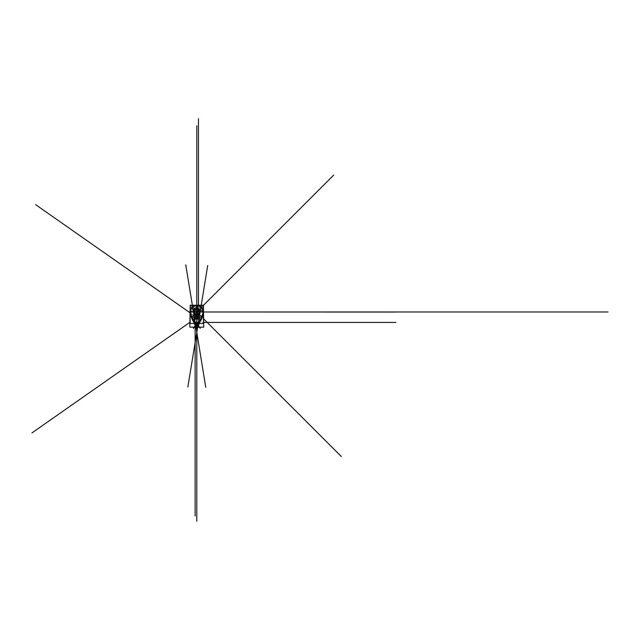 <?xml version="1.0" encoding="UTF-8"?>
<svg xmlns="http://www.w3.org/2000/svg" width="640" height="640" viewBox="0 0 640 640"><rect width="100%" height="100%" fill="white"/><g stroke="black" fill="none" stroke-linecap="round" stroke-linejoin="round"><path stroke-width="0.48" stroke-dasharray="3.2 2.4" d="M195.168 322.376L196.184 325.224M198.4 322.472L197.808 325.064L198.448 322.432L197.808 322.432L197.808 325.064L196.128 325.24L195.784 322.432L195.144 322.432L195.784 325.064L195.784 322.432L197.808 322.432L197.72 325.16L198.448 322.432L197.808 322.432L197.808 325.064L195.888 325.144L197.472 325.248L198.448 322.432L195.784 322.432L197.808 322.432L197.472 325.248L195.784 325.064L195.784 322.432L195.144 322.432L195.776 325.072M197.816 324.984L195.872 325.16L195.784 322.432L195.144 322.432L195.728 324.944L195.192 322.472M196.856 324.92A0.992 0.992 0 0 1 195.8 323.928A0.992 0.992 0 0 1 196.856 322.936M196.792 323.232L196.792 324.624L196.792 323.232L196.096 323.928L196.792 324.624A0.696 0.696 0 0 0 197.496 323.928A0.696 0.696 0 0 0 196.792 323.232L196.792 324.624L196.096 323.928L196.792 323.232A0.696 0.696 0 0 0 196.096 323.928A0.696 0.696 0 0 0 196.792 324.624A0.696 0.696 0 0 1 196.096 323.928A0.696 0.696 0 0 1 196.792 323.232A0.696 0.696 0 0 1 197.496 323.928A0.696 0.696 0 0 1 196.792 324.624L196.096 323.928L196.792 323.232L196.792 324.928A0.992 0.992 0 0 1 195.8 323.928A0.992 0.992 0 0 1 196.792 322.936L195.8 323.928L196.792 324.928A0.992 0.992 0 0 0 197.792 323.928A0.992 0.992 0 0 0 196.792 322.936A0.992 0.992 0 0 1 197.792 323.928A0.992 0.992 0 0 1 196.792 324.928A0.992 0.992 0 0 1 195.8 323.928A0.992 0.992 0 0 1 196.792 322.936L196.792 322.936A0.992 0.992 0 0 0 195.8 323.928A0.992 0.992 0 0 0 196.792 324.928A0.992 0.992 0 0 0 197.792 323.928A0.992 0.992 0 0 0 196.792 322.936L196.792 322.936A0.992 0.992 0 0 1 197.792 323.928A0.992 0.992 0 0 1 196.792 324.928L196.792 324.624A0.696 0.696 0 0 1 196.096 323.928A0.696 0.696 0 0 1 196.792 323.232A0.696 0.696 0 0 1 197.496 323.928A0.696 0.696 0 0 1 196.792 324.624L196.096 323.928L196.792 323.136L196.792 324.624A0.696 0.696 0 0 0 197.496 323.928A0.696 0.696 0 0 0 196.792 323.232L196.792 324.624A0.696 0.696 0 0 1 196.096 323.928A0.696 0.696 0 0 1 196.792 323.232A0.696 0.696 0 0 1 197.496 323.928A0.696 0.696 0 0 1 196.792 324.624L196.792 324.928A0.992 0.992 0 0 0 197.792 323.928A0.992 0.992 0 0 0 196.792 322.936L196.792 322.936A0.992 0.992 0 0 0 195.8 323.928A0.992 0.992 0 0 0 196.792 324.928L196.792 322.376M196.728 322.904A1.032 1.032 0 0 1 197.824 323.928A1.032 1.032 0 0 1 196.728 324.96L196.752 324.592A0.664 0.664 0 0 0 197.456 323.928A0.664 0.664 0 0 0 196.752 323.264L196.728 322.904A0.992 0.992 0 0 1 197.792 323.928A0.992 0.992 0 0 1 196.736 324.92M196.84 324.592L196.864 324.96A1.032 1.032 0 0 1 195.768 323.928A1.032 1.032 0 0 1 196.864 322.904L196.84 323.264A0.664 0.664 0 0 0 196.136 323.928A0.664 0.664 0 0 0 196.84 324.592M196.848 324.624A0.696 0.696 0 0 1 196.096 323.928A0.696 0.696 0 0 1 196.848 323.232A0.696 0.696 0 0 0 196.096 323.928A0.696 0.696 0 0 0 196.848 324.624M196.744 323.232A0.696 0.696 0 0 1 197.496 323.928A0.696 0.696 0 0 1 196.744 324.624A0.696 0.696 0 0 0 197.496 323.928A0.696 0.696 0 0 0 196.744 323.232M195.784 325.296L195.784 322.376L195.784 325.296L197.808 325.296L197.808 322.376L197.808 325.296L197.808 322.408L195.784 322.56L195.792 325.056L197.808 325.056L197.8 322.408L197.808 325.296M196.096 322.488L196.792 322.536L196.096 322.488M195.096 322.384L195.832 322.384L195.832 325.12L195.096 325.12L195.096 322.384L195.832 322.384M198.512 322.432L195.08 322.432M197.76 322.384L198.496 322.384L198.496 325.12L197.76 325.12L197.76 322.384M197.848 324.992L198.424 322.376M196.08 325.24L197.512 325.232M203.16 313.096L203.408 313.136A6.688 6.688 0 0 0 203.448 312.704L199.144 323.48A21.448 21.448 0 0 0 203.448 312.936M203.448 311.256A6.688 6.688 0 0 0 190.144 311.256A6.688 6.688 0 0 1 203.448 311.256A6.688 6.688 0 0 0 190.144 311.256A6.688 6.688 0 0 1 203.448 311.256A6.688 6.688 0 0 0 190.144 311.256A6.688 6.688 0 0 1 203.448 311.256M194.448 323.48A21.424 21.424 0 0 1 190.144 312.704A21.424 21.424 0 0 0 194.448 323.48A21.424 21.424 0 0 1 190.144 312.704A21.424 21.424 0 0 0 194.448 323.48L190.144 312.704A6.688 6.688 0 0 0 190.208 313.128A6.688 6.688 0 0 1 196.792 305.288A6.688 6.688 0 0 1 203.392 313.12A6.712 6.712 0 0 0 203.472 312.696M190.424 312.424L190.32 312.432A21.216 21.216 0 0 0 194.768 323.56L194.848 323.496A21.12 21.12 0 0 1 194.56 323.12L194.704 323.808A21.424 21.424 0 0 1 190.144 312.688L190.144 312.688A6.688 6.688 0 0 1 202.016 307.8A6.688 6.688 0 0 1 203.448 312.672L203.248 312.664A6.488 6.488 0 0 0 196.792 305.496A6.488 6.488 0 0 0 190.344 312.664L190.144 312.688A6.688 6.688 0 0 1 190.104 311.984A6.688 6.688 0 0 0 190.144 312.688A21.424 21.424 0 0 0 194.704 323.808L195.72 326.68A5.384 5.384 0 0 0 197.864 326.68L199.032 323.128A21.12 21.12 0 0 1 198.744 323.496L198.816 323.56A21.216 21.216 0 0 0 203.272 312.432L203.168 312.424M190.432 313.096L190.184 313.136A6.712 6.712 0 0 1 190.12 312.696M203.448 311.048A6.712 6.712 0 0 0 190.144 311.048M194.28 322.296L194.704 323.808A21.424 21.424 0 0 1 190.144 312.688A6.688 6.688 0 0 1 190.104 311.984A6.688 6.688 0 0 0 190.144 312.688L190.344 312.664A21.216 21.216 0 0 0 194.632 323.376L194.632 323.376A21.216 21.216 0 0 1 190.344 312.664L190.368 312.664A21.216 21.216 0 0 0 194.632 323.376L190.144 312.688A6.688 6.688 0 0 1 196.2 305.32L196.2 310.176L192.712 306.688A6.688 6.688 0 0 1 202.016 307.8L197.888 311.928A1.096 1.096 -90 0 1 197.392 312.896L197.392 315.96A0.6 0.6 0 0 1 196.376 316.384A0.6 0.6 0 0 0 197.392 315.96L197.392 312.896A1.096 1.096 -90 0 1 196.792 313.072L196.792 313.072A1.096 1.096 -90 0 1 196.2 312.896L196.2 315.96L196.2 312.896A1.096 1.096 -90 0 1 196.792 310.888L196.792 310.888A1.096 1.096 -90 0 1 197.888 311.984A1.096 1.096 -90 0 1 196.2 312.896L196.2 315.96A0.6 0.6 0 0 0 197.024 316.512A0.6 0.6 0 0 0 197.392 315.96L197.392 312.896A1.096 1.096 -90 0 1 195.704 311.984A1.096 1.096 -90 0 1 196.792 310.888A1.096 1.096 -90 0 1 197.888 311.928L202.016 307.8A6.688 6.688 0 0 1 203.448 312.672A6.688 6.688 0 0 0 202.016 307.8L197.888 311.928A1.096 1.096 -90 0 1 197.392 312.896L197.392 315.96A0.6 0.6 0 0 1 196.376 316.384A0.6 0.6 0 0 1 196.2 315.96L196.2 312.896A1.096 1.096 -90 0 1 195.704 311.928L191.568 307.8A6.688 6.688 0 0 0 190.104 311.984A6.688 6.688 0 0 1 191.568 307.8L195.704 311.928A1.096 1.096 -90 0 1 196.792 310.888A1.096 1.096 -90 0 1 197.888 311.984A1.096 1.096 -90 0 1 196.792 313.072A1.096 1.096 -90 0 1 195.704 311.984A1.096 1.096 -90 0 1 196.792 310.888L196.792 310.888A1.096 1.096 90 0 0 195.704 311.984A1.096 1.096 90 0 0 196.792 313.072A1.096 1.096 -90 0 1 195.704 311.928A1.096 1.096 -90 0 1 196.792 310.888A1.096 1.096 -90 0 1 197.888 311.928L202.016 307.8A6.688 6.688 0 0 0 200.88 306.688L197.392 310.176L197.392 305.32A6.688 6.688 0 0 0 196.2 305.32L196.2 310.176L192.712 306.688A6.688 6.688 0 0 0 191.568 307.8L195.704 311.928L191.568 307.8A6.688 6.688 0 0 1 192.712 306.688L196.2 310.176L196.2 305.32A6.688 6.688 0 0 0 192.712 306.688L196.2 310.176L192.712 306.688L196.2 310.176L196.2 305.32A6.688 6.688 0 0 1 197.392 305.32L197.392 310.176L200.88 306.688A6.688 6.688 0 0 0 197.392 305.32L197.392 310.176L197.392 305.32L197.392 310.176L200.88 306.688A6.688 6.688 0 0 1 202.016 307.8L197.888 311.928A1.096 1.096 -90 0 1 197.392 312.896L196.792 313.072L197.888 311.984L196.792 310.888L197.888 311.928L202.016 307.8A6.688 6.688 0 0 1 203.448 312.672L203.448 312.672A21.424 21.424 0 0 1 198.888 323.808A21.424 21.424 0 0 0 203.448 312.672L203.248 312.664A21.216 21.216 0 0 1 198.96 323.376L198.96 323.376A21.216 21.216 0 0 0 203.248 312.664L198.944 323.36A21.216 21.216 0 0 0 203.248 312.664L203.448 312.672A21.424 21.424 0 0 1 198.888 323.808L199.312 322.296M203.088 313.08L203.184 313.096A6.488 6.488 0 0 0 196.792 305.496A6.488 6.488 0 0 0 190.408 313.096L190.504 313.08M190.144 312.688L190.344 312.664A21.216 21.216 0 0 0 194.632 323.376L194.704 323.808A21.424 21.424 0 0 1 194.624 323.704A21.424 21.424 0 0 0 194.704 323.808L194.624 323.704A21.424 21.424 0 0 0 194.704 323.808L194.704 323.808A21.424 21.424 0 0 1 190.144 312.688A6.688 6.688 0 0 1 190.104 311.984A6.688 6.688 0 0 0 190.144 312.688A21.424 21.424 0 0 0 194.704 323.808A21.424 21.424 0 0 1 190.144 312.688L190.344 312.664A6.488 6.488 0 0 1 196.792 305.496A6.488 6.488 0 0 1 203.248 312.664A6.488 6.488 0 0 0 196.792 305.496A6.488 6.488 0 0 0 190.344 312.664L190.344 312.664A6.488 6.488 0 0 1 196.792 305.496A6.488 6.488 0 0 1 203.248 312.664A6.488 6.488 0 0 0 196.792 305.496A6.488 6.488 0 0 0 190.344 312.664A21.216 21.216 0 0 0 194.632 323.376L195.72 326.68L197.928 326.664L198.888 323.808A21.424 21.424 0 0 0 203.448 312.672A6.688 6.688 0 0 0 203.488 311.984A6.688 6.688 0 0 1 203.448 312.672L203.448 312.672A21.424 21.424 0 0 1 198.888 323.808L198.96 323.376A21.216 21.216 0 0 0 203.248 312.664L203.248 312.664A21.216 21.216 0 0 1 198.96 323.376L198.888 323.808A21.424 21.424 0 0 0 198.968 323.704L198.888 323.808A21.424 21.424 0 0 0 198.968 323.704A21.424 21.424 0 0 1 198.888 323.808L198.672 324.584L198.888 323.808A21.424 21.424 0 0 0 203.448 312.672A6.688 6.688 0 0 0 202.016 307.8L197.888 311.928A1.096 1.096 -90 0 1 197.392 312.896L197.392 315.96L197.392 312.896A1.096 1.096 -90 0 1 195.704 311.984A1.096 1.096 -90 0 1 196.792 310.888A1.096 1.096 -90 0 1 197.888 311.984A1.096 1.096 -90 0 1 196.792 313.072L196.792 313.072A1.096 1.096 -90 0 1 196.2 312.896L196.2 315.96A0.6 0.6 0 0 0 196.376 316.384A0.6 0.6 0 0 1 196.2 315.96L196.2 312.896A1.096 1.096 -90 0 1 195.704 311.928L191.568 307.8A6.688 6.688 0 0 0 190.104 311.984L192.224 311.984L190.104 311.984A6.688 6.688 0 0 1 191.568 307.8L195.704 311.928A1.096 1.096 -90 0 1 196.792 310.888L196.792 310.888A1.096 1.096 90 0 0 195.704 311.984A1.096 1.096 90 0 0 196.792 313.072L196.792 313.072A1.096 1.096 90 0 0 197.888 311.984A1.096 1.096 90 0 0 196.792 310.888A1.096 1.096 -90 0 1 197.888 311.928L202.016 307.8A6.688 6.688 0 0 0 200.88 306.688L197.392 310.176L197.392 305.32L197.392 310.176L200.88 306.688L197.392 310.176L200.88 306.688L197.392 310.176L197.392 305.32A6.688 6.688 0 0 1 200.88 306.688A6.688 6.688 0 0 0 196.2 305.32L196.2 310.176L192.712 306.688A6.688 6.688 0 0 0 191.568 307.8L195.704 311.928A1.096 1.096 -90 0 1 196.792 310.888A1.096 1.096 -90 0 1 197.888 311.928L197.888 311.928A1.096 1.096 -90 0 1 196.2 312.896L196.2 312.896A1.096 1.096 -90 0 1 195.704 311.928L191.568 307.8A6.688 6.688 0 0 1 192.712 306.688L196.2 310.176L196.2 305.32A6.688 6.688 0 0 0 192.712 306.688L196.2 310.176L192.712 306.688A6.688 6.688 0 0 1 197.392 305.32L197.392 310.176L197.392 305.32A6.688 6.688 0 0 1 202.016 307.8L197.888 311.928L202.016 307.8A6.688 6.688 0 0 1 203.488 311.984A6.688 6.688 0 0 0 196.792 305.288A6.688 6.688 0 0 0 190.104 311.984L192.224 311.984M198.144 326.52L198.928 323.664L197.928 326.664L195.664 326.664L195.272 325.512M198.432 325.448L198.632 324.744M199.264 322.432L198.64 322.432L199.328 322.432L202.984 312.64L199.328 322.432A20.952 20.952 0 0 1 199.224 322.576L198.64 322.432L198.64 320.032L197.792 319.208L198.448 319.664A0.448 0.448 0 0 1 198.64 320.032L198.64 322.432L199.328 322.432L202.984 312.64A6.224 6.224 0 0 0 203.016 311.984L199.328 322.432A20.952 20.952 0 0 1 199.224 322.576L199.152 322.68A20.952 20.952 0 0 0 202.984 312.64A20.952 20.952 0 0 1 199.152 322.68L199.328 322.432A20.952 20.952 0 0 1 199.224 322.576L194.952 322.432L194.952 320.032A0.448 0.448 0 0 1 195.144 319.672L195.952 318.92L195.696 315.744A3.92 3.92 0 0 1 194.44 315.112L195.696 315.744A3.92 3.92 0 0 1 194.44 315.112L195.896 315.904L195.8 319.208L195.896 315.904L192.904 311.984L195.696 315.744A3.92 3.92 0 0 1 194.44 315.112L195.696 315.744A3.92 3.92 0 0 1 194.44 315.112L195.952 316.08L195.8 319.208L195.952 316.08L192.904 311.984L193.56 311.984A3.232 3.232 0 0 1 196.792 308.744A3.232 3.232 0 0 1 200.032 311.984L198.928 314.568L197.88 314.08A3.832 3.832 0 0 1 199.16 314.736L200.032 311.984L200.688 311.984A3.896 3.896 0 0 0 197.28 308.12A3.896 3.896 0 0 1 200.688 311.984L203.016 311.984L202.984 312.64A20.952 20.952 0 0 1 199.152 322.68L194.368 322.576A20.952 20.952 0 0 1 194.264 322.432L194.44 322.68A20.952 20.952 0 0 1 190.608 312.64L190.576 311.984A6.224 6.224 0 0 1 196.792 305.76A6.224 6.224 0 0 1 203.016 311.984L199.328 322.432L198.64 322.432L199.328 322.432L198.64 322.432L198.64 320.032L197.64 318.92L197.696 315.904L200.688 311.984L203.016 311.984L196.792 305.76L190.576 311.984L192.904 311.984L195.696 315.744A3.92 3.92 0 0 1 194.44 315.112L194.432 314.736A3.832 3.832 0 0 1 195.712 314.08L195.928 313.888A0.944 0.944 0 0 1 197.656 313.888L197.88 314.08A3.832 3.832 0 0 1 199.16 314.736L199.152 315.112A3.92 3.92 0 0 1 197.896 315.744L197.64 318.92L198.448 319.672A0.448 0.448 0 0 1 198.64 320.032L198.64 322.432L198.64 320.032L198.64 322.432L194.952 322.432L194.952 320.032A0.448 0.448 0 0 1 195.144 319.672L195.952 318.92L195.952 316.08L195.952 318.92L194.952 320.032L194.952 322.432L194.264 322.432L190.608 312.64A20.952 20.952 0 0 0 194.44 322.68L194.368 322.576A20.952 20.952 0 0 1 194.264 322.432L194.952 322.432L194.952 320.032L194.952 322.432L194.264 322.432L190.576 311.984L193.56 311.984L194.44 315.112L195.952 316.08L195.952 318.92L194.952 320.032A0.448 0.448 0 0 1 195.144 319.672L194.952 320.032A0.448 0.448 0 0 1 195.144 319.672L195.8 319.208L194.952 320.032L194.952 322.432L194.952 320.032A0.448 0.448 0 0 1 195.144 319.672L194.952 322.432L194.264 322.432L190.608 312.64L190.576 311.984L193.56 311.984A3.232 3.232 0 0 1 196.792 308.744A3.232 3.232 0 0 1 200.032 311.984L200.688 311.984A3.896 3.896 0 0 0 197.28 308.12L196.312 308.12A3.896 3.896 0 0 0 192.904 311.984A3.896 3.896 0 0 1 196.312 308.12L196.296 308A0.496 0.496 0 0 1 196.792 307.504A0.496 0.496 0 0 1 197.296 308A0.496 0.496 0 0 1 196.792 308.496A0.496 0.496 0 0 1 196.296 308A0.496 0.496 0 0 1 196.792 307.504A0.496 0.496 0 0 1 197.296 308L196.296 308L197.28 308.12A3.896 3.896 0 0 1 200.688 311.984L197.696 315.904L199.152 315.112L200.032 311.984L203.016 311.984L202.984 312.64A20.952 20.952 0 0 1 199.152 322.68L202.984 312.64L199.328 322.432A20.952 20.952 0 0 1 199.224 322.576L194.44 322.68A20.952 20.952 0 0 1 190.608 312.64L190.576 311.984A6.224 6.224 0 0 1 196.792 305.76A6.224 6.224 0 0 1 203.016 311.984A6.224 6.224 0 0 0 196.792 305.76A6.224 6.224 0 0 0 190.576 311.984L193.56 311.984A3.232 3.232 0 0 1 196.792 308.744A3.232 3.232 0 0 1 200.032 311.984L200.688 311.984L197.64 316.08L199.152 315.112A3.92 3.92 0 0 1 197.896 315.744L199.144 315.12A3.92 3.92 0 0 1 197.896 315.744L197.792 319.208L197.696 315.904L200.688 311.984L203.016 311.984L202.984 312.64L203.016 311.984A6.224 6.224 0 0 0 196.792 305.76A6.224 6.224 0 0 0 190.576 311.984L192.904 311.984A3.896 3.896 0 0 1 196.312 308.12L196.792 308.496L197.296 308A0.496 0.496 0 0 1 196.792 308.496A0.496 0.496 0 0 1 196.296 308L196.312 308.12A3.896 3.896 0 0 0 192.904 311.984L193.56 311.984L194.432 314.736A3.832 3.832 0 0 1 195.712 314.08L194.896 314.424A3.096 3.096 0 0 1 196.792 308.888A3.096 3.096 0 0 0 194.896 314.424L194.44 314.728A3.832 3.832 0 0 1 195.712 314.08L194.432 314.736A3.832 3.832 0 0 1 195.712 314.08L195.928 313.888A0.944 0.944 0 0 1 197.656 313.888L197.88 314.08A3.832 3.832 0 0 1 199.16 314.736L199.152 315.112A3.92 3.92 0 0 1 197.896 315.744L199.152 315.112L198.696 314.424A3.096 3.096 0 0 0 196.792 308.888A3.096 3.096 0 0 1 198.696 314.424L197.76 314.016A2.248 2.248 0 0 0 198.976 312.52L199.632 311.984A0.544 0.544 0 0 1 199.088 312.528A0.544 0.544 0 0 1 198.536 311.984A0.544 0.544 0 0 1 199.088 311.432A0.544 0.544 0 0 1 199.632 311.984L198.976 311.44A2.248 2.248 0 0 0 198.68 310.752L198.968 310.4A2.688 2.688 0 0 0 198.28 309.744L197.936 310.04A2.248 2.248 0 0 0 197.48 309.84L196.792 309.008L196.112 309.84A2.248 2.248 0 0 0 195.656 310.04L195.312 309.744A2.688 2.688 0 0 0 194.624 310.4L194.912 310.752A2.248 2.248 0 0 0 194.616 311.44L193.96 311.984A0.544 0.544 0 0 1 194.504 311.432A0.544 0.544 0 0 1 195.056 311.984A0.544 0.544 0 0 1 194.504 312.528A0.544 0.544 0 0 1 193.96 311.984L194.616 312.52A2.248 2.248 0 0 0 195.832 314.016L195.928 313.888A0.944 0.944 0 0 1 197.656 313.888A0.944 0.944 0 0 0 195.928 313.888L194.664 314.568L193.56 311.984L203.752 311.984L196.728 311.984M195.432 325.872L195.008 324.408L195.56 324.552L195.584 325.864L194.496 322.504L198.488 322.48L197.808 322.48L197.512 325.2L195.784 324.904L197.808 324.904L195.784 324.904L195.784 322.48L195.784 324.904L197.808 324.904L197.808 322.48L197.128 322.464L195.104 322.48L195.688 324.992L197.76 325.216L198.488 322.48L199.096 322.504L198.16 325.872M198.968 323.328A21.192 21.192 0 0 1 198.552 323.848L198.752 324.008A21.448 21.448 0 0 0 198.968 323.744M203.472 312.432A21.424 21.424 0 0 1 198.736 323.992A21.424 21.424 0 0 0 198.968 323.704M199.144 323.48A21.424 21.424 0 0 0 203.448 312.704A21.424 21.424 0 0 1 199.144 323.48A21.424 21.424 0 0 0 203.448 312.704A21.424 21.424 0 0 1 199.144 323.48M197.872 326.648L195.664 326.664L194.664 323.664L195.456 326.536M189.84 307.424L203.752 307.424M196.248 323.928A0.544 0.544 0 0 1 196.792 323.384A0.544 0.544 0 0 1 197.344 323.928A0.544 0.544 0 0 1 196.792 324.48A0.544 0.544 0 0 1 196.248 323.928L196.792 323.384L197.344 323.928L196.248 323.928L197.344 323.928L196.792 324.48L196.248 323.928A0.544 0.544 0 0 1 196.792 323.384A0.544 0.544 0 0 1 197.344 323.928A0.544 0.544 0 0 1 196.792 324.48A0.544 0.544 0 0 1 196.248 323.928L197.344 323.928L196.248 323.928A0.544 0.544 0 0 1 196.792 323.384A0.544 0.544 0 0 1 197.344 323.928L197.344 323.928A0.544 0.544 0 0 1 196.792 324.48A0.544 0.544 0 0 1 196.248 323.928A0.544 0.544 0 0 1 196.792 323.384A0.544 0.544 0 0 1 197.344 323.928L196.248 323.928L197.344 323.928A0.544 0.544 0 0 1 196.792 324.48A0.544 0.544 0 0 1 196.248 323.928L197.344 323.928L196.248 323.928A0.544 0.544 0 0 1 196.792 323.384A0.544 0.544 0 0 1 197.344 323.928A0.544 0.544 0 0 1 196.792 324.48A0.544 0.544 0 0 1 196.248 323.928L197.344 323.928L196.248 323.928M197.32 324.072A0.544 0.544 0 0 0 196.792 323.384A0.544 0.544 0 0 0 196.264 324.072A0.544 0.544 0 0 1 196.792 323.384A0.544 0.544 0 0 1 197.32 324.072M196.264 323.784A0.544 0.544 0 0 0 196.792 324.48A0.544 0.544 0 0 0 197.32 323.784A0.544 0.544 0 0 1 196.792 324.48A0.544 0.544 0 0 1 196.264 323.784M197.776 324.76L197.512 325.2L195.784 324.904L197.808 324.904L197.808 322.48L195.784 322.48L196.08 325.2L197.808 324.904L195.784 324.904L195.784 322.48L195.784 324.904L197.808 324.904L196.08 325.2L197.512 325.2L195.784 324.904L195.784 322.48L195.104 322.48L195.816 325.232L197.776 325.232L198.312 324.496L198.264 325.848L198.376 324.344M194.96 322.368L194.96 324.592M194.96 325.448L198.632 325.448M198.632 322.368L198.632 324.592M195.664 324.872L196.2 325.296M195.216 324.344L195.304 325.848L194.496 322.504L195.104 322.48L196.064 325.32L197.776 325.232L198.488 322.48L199.096 322.504L198.008 325.864L198.488 322.48L199.096 322.504L198.008 325.864L198.584 324.408L197.512 325.304L198.488 322.48L197.808 322.48L199.096 322.504L198.528 324.608M195.072 322.336L195.728 325.152M195.368 324.56L194.776 322.296L195.024 324.44M194.776 322.296L195.024 324.464M195.28 324.496L194.496 322.504L195.104 322.48L196.08 325.304L195.008 324.408L195.56 324.552L195.584 325.864L194.496 322.504L197.808 322.48L195.104 322.48L196.064 325.32L197.776 325.232L198.512 322.52M199.408 322.432L194.184 322.432M199.472 322.432L198.488 322.432L199.472 322.432M197.56 311.872L197.144 322.52L199.592 322.536L203.168 311.872L197.56 311.872M198.608 316.384L198.472 318.56L199.352 319A13.912 13.912 0 0 0 200.656 316.008L200.008 315.496A4.76 4.76 0 0 1 198.608 316.384L198.4 318.56L199.352 319A13.912 13.912 0 0 0 200.656 316.008L200.008 315.496A4.76 4.76 0 0 1 198.608 316.384L198.568 316.296A4.664 4.664 0 0 0 199.944 315.424L200.008 315.496A4.76 4.76 0 0 1 198.608 316.384L198.568 316.296A4.664 4.664 0 0 0 199.944 315.424L200.008 315.496A4.76 4.76 0 0 1 198.608 316.384L198.368 318.56L199.456 319.064L200.688 315.712L199.92 315.4L198.344 316.584L198.344 318.56L199.352 319A13.912 13.912 0 0 0 200.656 316.008L200.008 315.496A4.76 4.76 0 0 1 198.608 316.384L198.552 316.264A4.664 4.664 0 0 0 199.944 315.424L198.344 316.584L198.344 318.56L199.44 319.048L198.368 318.56L198.368 316.584L198.344 318.56L199.44 319.056A14.008 14.008 0 0 0 200.744 316.04L200.744 316.04A14.008 14.008 0 0 1 199.44 319.056A14.008 14.008 0 0 0 200.744 316.04L199.456 319.064L200.68 315.704L199.92 315.4L198.552 316.264L198.488 318.84L198.368 316.584L198.472 318.56L199.456 319.064L200.768 316.048L200.304 315.496M198.368 318.76L199.112 319.232L198.368 318.76M198.472 318.6L198.472 316.544L198.368 318.6M200.032 315.472L199.968 315.4A4.664 4.664 0 0 1 198.536 316.304L198.576 316.4A4.768 4.768 0 0 0 200.032 315.472M200.024 315.296L200.056 315.328A4.664 4.664 0 0 1 198.432 316.352L198.416 316.312A4.624 4.624 0 0 0 200.024 315.296M198.712 316.272L198.376 316.744L198.712 316.272M198.336 316.44L198.376 318.712L198.336 316.44M200.792 315.808L200.264 315.328L200.792 315.808M199.312 319.056L199.408 319.112A14.008 14.008 0 0 0 200.768 315.976L200.672 315.944A13.904 13.904 0 0 1 199.312 319.056M199.04 319.072L199.352 319A13.912 13.912 0 0 0 200.656 316.008L200.392 315.416L200.744 316.04A14.008 14.008 0 0 1 199.44 319.056L198.368 318.56L198.552 316.264L198.344 318.56L198.568 316.296A4.664 4.664 0 0 0 199.944 315.424L200.672 315.728M198.32 315.296L200.808 315.296L200.808 319.256L198.32 319.256L198.32 315.296M199.36 319.176L199.392 319.2A14.04 14.04 0 0 0 200.816 315.904L200.784 315.896A14.008 14.008 0 0 1 199.36 319.176M198.64 322.584L198.64 319.888L198.64 322.584M199.472 313.136L194.12 313.136L194.12 322.768L199.472 322.768L194.12 322.768L194.12 313.136L194.12 322.768L199.472 322.768L199.472 313.136L194.12 313.136L199.472 313.136L199.472 322.768L199.472 313.136M197.296 315.96A0.496 0.496 0 0 0 196.792 315.464A0.496 0.496 0 0 0 196.296 315.96A0.496 0.496 0 0 0 196.792 316.464A0.496 0.496 0 0 0 197.296 315.96A0.496 0.496 0 0 1 196.792 316.464A0.496 0.496 0 0 1 196.296 315.96A0.496 0.496 0 0 1 196.792 315.464A0.496 0.496 0 0 1 197.296 315.96A0.496 0.496 0 0 1 196.792 316.464L197.296 315.96A0.496 0.496 0 0 0 196.792 315.464A0.496 0.496 0 0 0 196.296 315.96L196.792 316.464A0.496 0.496 0 0 1 196.296 315.96A0.496 0.496 0 0 1 196.792 315.464A0.496 0.496 0 0 1 197.296 315.96A0.496 0.496 0 0 0 196.792 315.464A0.496 0.496 0 0 0 196.296 315.96A0.496 0.496 0 0 0 196.792 316.464A0.496 0.496 0 0 0 197.296 315.96A0.496 0.496 0 0 1 196.792 316.464A0.496 0.496 0 0 1 196.296 315.96A0.496 0.496 0 0 1 196.792 315.464A0.496 0.496 0 0 1 197.296 315.96A0.496 0.496 0 0 0 196.792 315.464A0.496 0.496 0 0 0 196.296 315.96A0.496 0.496 0 0 0 196.792 316.464A0.496 0.496 0 0 0 197.296 315.96A0.496 0.496 0 0 1 196.792 316.464A0.496 0.496 0 0 1 196.296 315.96A0.496 0.496 0 0 1 196.792 315.464A0.496 0.496 0 0 1 197.296 315.96A0.496 0.496 0 0 1 196.792 316.464A0.496 0.496 0 0 0 197.296 315.96A0.496 0.496 0 0 0 196.792 315.464A0.496 0.496 0 0 0 196.296 315.96A0.496 0.496 0 0 0 196.792 316.464A0.496 0.496 0 0 1 196.296 315.96A0.496 0.496 0 0 1 196.792 315.464A0.496 0.496 0 0 1 197.296 315.96A0.496 0.496 0 0 0 196.792 315.464A0.496 0.496 0 0 0 196.296 315.96A0.496 0.496 0 0 0 196.792 316.464A0.496 0.496 0 0 0 197.296 315.96A0.496 0.496 0 0 0 196.792 315.464A0.496 0.496 0 0 0 196.296 315.96M194.96 324.744L195.16 325.448M195.664 325.896L195.336 324.408M198.152 326.656L198.152 325.912M195.44 326.656L195.44 325.912M198.184 326.368L198.32 325.416L197.72 326.68M195.576 326.648A5.384 5.384 0 0 0 198.016 326.648L195.592 326.648L198 326.648M194.624 323.704A21.424 21.424 0 0 0 194.856 323.992A21.424 21.424 0 0 1 190.12 312.44M194.624 323.328A21.192 21.192 0 0 0 195.04 323.848L194.84 324.008A21.448 21.448 0 0 1 194.624 323.744M190.144 312.936A21.448 21.448 0 0 0 194.416 323.48M194.624 323.48L198.968 323.48M203.008 312.424A20.952 20.952 0 0 1 199.024 322.856M190.664 313.056A6.224 6.224 0 0 1 196.792 305.76A6.224 6.224 0 0 1 202.928 313.056M190.416 311.872L194 322.536L196.448 322.52L196.032 311.872L190.416 311.872M192.992 315.792L194.136 319.064L195.104 318.84L195.032 316.264L193.672 315.4L192.824 316.048A14.008 14.008 0 0 0 194.152 319.056L192.936 316.008A13.912 13.912 0 0 0 194.24 319L194.152 319.056A14.008 14.008 0 0 1 192.84 316.04L193.656 315.416L192.848 316.048L194.624 319.176L195.248 318.552L195.056 316.304A4.664 4.664 0 0 1 193.624 315.4L193.56 315.472A4.768 4.768 0 0 0 195.016 316.4A4.76 4.76 0 0 1 193.584 315.496L192.824 315.976A14.008 14.008 0 0 0 194.184 319.112L194.272 319.056A13.904 13.904 0 0 1 192.92 315.944L192.824 316.048A14.008 14.008 0 0 0 194.152 319.056L195.248 318.56L195.248 316.584L195.12 318.56L195.04 316.264L193.672 315.4L195.248 316.584L193.672 315.4L192.904 315.712L194.136 319.064L195.248 318.56L194.152 319.056L195.248 318.56L195.248 316.584L193.648 315.424A4.664 4.664 0 0 0 195.024 316.296L193.648 315.424A4.664 4.664 0 0 0 195.024 316.296L194.984 316.384A4.76 4.76 0 0 1 193.584 315.496L192.824 316.056A14.008 14.008 0 0 0 194.152 319.056L195.104 318.84L194.136 319.064L192.936 316.008A13.912 13.912 0 0 0 194.24 319L194.152 319.056A14.008 14.008 0 0 1 192.84 316.04L192.824 316.048A14.008 14.008 0 0 0 194.152 319.056L195.12 318.56L195.024 316.296L195.216 318.56L194.984 316.384A4.76 4.76 0 0 1 193.584 315.496L192.936 316.008A13.912 13.912 0 0 0 194.24 319L195.248 318.56L194.552 319.072L195.12 318.56L194.984 316.384A4.76 4.76 0 0 1 193.584 315.496L192.992 315.792L193.192 315.416M192.808 315.896L192.776 315.904A14.04 14.04 0 0 0 194.2 319.2L194.232 319.176A14.008 14.008 0 0 1 192.808 315.896M195.104 318.84L194.984 316.384A4.76 4.76 0 0 1 193.584 315.496L193.216 315.432M193.296 315.304L192.824 315.832L193.296 315.304M195.176 316.312L195.16 316.352A4.664 4.664 0 0 1 193.536 315.328L193.568 315.296A4.624 4.624 0 0 0 195.176 316.312M195.12 316.544L195.12 318.6L195.192 316.544M195.256 318.712L195.216 316.44L195.256 318.712M195.184 316.728L194.88 316.232L195.184 316.728M194.504 319.264L195.224 318.76L194.504 319.264M192.784 315.296L195.264 315.296L195.264 319.256L192.784 319.256L192.784 315.296M192.904 315.712L192.936 316.008A13.912 13.912 0 0 0 194.24 319L194.152 319.056M194.12 318.912L194.736 319.056L194.12 318.912M194.952 319.888L194.952 322.584L194.952 319.888M194.976 320.184A0.448 0.448 0 0 1 195.28 319.608A0.448 0.448 0 0 0 194.976 320.184M195.952 315.936L195.952 319.072L195.952 315.936M195.552 315.736L195.92 316.224L195.552 315.736M196.136 315.32L193.616 311.904L192.824 311.888L195.968 315.992L196.136 315.32M193.664 312.176L192.768 312.232A4.04 4.04 0 0 1 196.792 307.944A4.04 4.04 0 0 1 200.824 312.232L199.928 312.176A3.136 3.136 0 0 0 196.792 308.84A3.136 3.136 0 0 0 193.664 312.176M198.384 314.512L198.632 314.912A3.456 3.456 0 0 0 199.416 309.728A3.456 3.456 0 0 0 194.176 309.728A3.456 3.456 0 0 0 194.96 314.912L195.208 314.512A2.992 2.992 0 0 1 194.528 310.032A2.992 2.992 0 0 1 199.064 310.032A2.992 2.992 0 0 1 198.384 314.512M194.944 314.368L193.736 311.984L196.792 308.92L199.856 311.984L198.648 314.368M199.968 311.904L197.456 315.32L197.624 315.992L200.768 311.888L199.968 311.904M197.672 316.224L198.04 315.736L197.672 316.224M197.64 319.072L197.64 315.936L197.64 319.072M197.792 319.216L197.696 315.904L199.152 315.112A3.92 3.92 0 0 1 197.896 315.744L197.896 315.744A3.92 3.92 0 0 0 199.176 315.096A3.92 3.92 0 0 1 197.864 315.752L197.64 318.92L197.696 315.904L197.64 318.92L198.448 319.664A0.448 0.448 0 0 1 198.64 320.032L198.448 319.672A0.448 0.448 0 0 1 198.64 320.032L197.792 319.208M198.312 319.608A0.448 0.448 0 0 1 198.616 320.184A0.448 0.448 0 0 0 198.312 319.608M197.736 314.04A3.832 3.832 0 0 1 199.272 314.832A3.832 3.832 0 0 0 197.736 314.04A0.944 0.944 0 0 0 195.88 314.024A0.944 0.944 0 0 1 197.712 314.024M197.488 313.968L197.84 314.992A3.192 3.192 0 0 0 199.368 310.088A3.192 3.192 0 0 0 194.224 310.088A3.192 3.192 0 0 0 195.752 314.992L196.104 313.968A2.104 2.104 0 0 1 195.104 310.736A2.104 2.104 0 0 1 198.488 310.736A2.104 2.104 0 0 1 197.488 313.968M198.928 314.568L198.696 314.424A3.096 3.096 0 0 0 196.792 308.888A3.096 3.096 0 0 1 198.696 314.424L197.76 314.016A2.248 2.248 0 0 0 198.976 312.52A0.544 0.544 0 0 1 198.536 311.984A0.544 0.544 0 0 1 199.088 311.432A0.544 0.544 0 0 1 199.632 311.984A0.544 0.544 0 0 1 199.088 312.528A0.544 0.544 0 0 1 198.536 311.984A0.544 0.544 0 0 0 198.976 312.52L199.632 311.984L199.088 312.528L198.536 311.984A0.544 0.544 0 0 1 198.976 311.44A0.544 0.544 0 0 0 198.536 311.984A0.544 0.544 0 0 1 199.088 311.432A0.544 0.544 0 0 1 199.632 311.984L198.976 311.44A2.248 2.248 0 0 0 198.68 310.752A1.296 1.296 0 0 0 198.632 310.768L198.304 310.68A1.992 1.992 0 0 0 198.024 310.416L197.928 310.08A1.192 1.192 0 0 0 197.976 309.872A1.192 1.192 0 0 1 197.928 310.08A1.192 1.192 0 0 0 197.976 309.872L198.28 309.744A2.688 2.688 0 0 1 198.968 310.4L198.68 310.752A1.296 1.296 0 0 0 198.632 310.768A1.296 1.296 0 0 1 198.84 310.712L198.968 310.4A2.688 2.688 0 0 0 198.28 309.744A2.688 2.688 0 0 1 198.968 310.4A2.688 2.688 0 0 0 198.28 309.744L198.28 309.744A2.688 2.688 0 0 1 198.968 310.4L198.84 310.712A1.296 1.296 0 0 0 198.632 310.768A1.296 1.296 0 0 1 198.84 310.712L198.84 310.712A1.296 1.296 0 0 0 198.632 310.768L198.304 310.68A1.992 1.992 0 0 0 198.024 310.416L198.032 310.416A1.992 1.992 0 0 1 198.304 310.68L198.304 310.68A1.992 1.992 0 0 0 198.024 310.416A1.992 1.992 0 0 1 198.304 310.68L198.96 310.392A2.688 2.688 0 0 0 198.28 309.744L197.928 310.08A1.192 1.192 0 0 0 197.976 309.88L198.28 309.744A2.688 2.688 0 0 1 198.968 310.4L198.84 310.712A1.296 1.296 0 0 0 198.632 310.768L198.304 310.68A1.992 1.992 0 0 0 198.024 310.416L197.928 310.08A1.192 1.192 0 0 0 197.936 310.04A2.248 2.248 0 0 0 197.48 309.84A0.696 0.696 0 0 1 196.112 309.84L197.48 309.84L197.152 309.096A0.696 0.696 0 0 1 196.792 310.392A0.696 0.696 0 0 1 196.096 309.688L196.112 309.84A2.248 2.248 0 0 0 195.656 310.04A1.192 1.192 0 0 0 195.664 310.08L195.568 310.416A1.992 1.992 0 0 0 195.288 310.68A1.992 1.992 0 0 1 195.568 310.416A1.992 1.992 0 0 0 195.288 310.68L194.96 310.768A1.296 1.296 0 0 0 194.744 310.712A1.296 1.296 0 0 1 194.96 310.768A1.296 1.296 0 0 0 194.744 310.712L194.624 310.4A2.688 2.688 0 0 1 195.312 309.744L195.312 309.744A2.688 2.688 0 0 0 194.624 310.4L194.624 310.4A2.688 2.688 0 0 1 195.312 309.744L195.656 310.04A1.192 1.192 0 0 0 195.664 310.08A1.192 1.192 0 0 1 195.616 309.88L195.312 309.744A2.688 2.688 0 0 0 194.624 310.4L194.624 310.4A2.688 2.688 0 0 1 195.312 309.744L195.616 309.88A1.192 1.192 0 0 0 195.664 310.088A1.192 1.192 0 0 1 195.616 309.88L195.616 309.88A1.192 1.192 0 0 0 195.664 310.088L195.568 310.416A1.992 1.992 0 0 0 195.288 310.68L195.288 310.68A1.992 1.992 0 0 1 195.568 310.416L195.304 309.744A2.688 2.688 0 0 0 194.624 310.4L194.96 310.768A1.296 1.296 0 0 0 194.744 310.712L194.624 310.4A2.688 2.688 0 0 1 195.312 309.744L195.616 309.88A1.192 1.192 0 0 0 195.664 310.08L195.568 310.416A1.992 1.992 0 0 0 195.288 310.68L194.96 310.768A1.296 1.296 0 0 0 194.912 310.752A2.248 2.248 0 0 0 194.616 311.44L193.96 311.984A0.544 0.544 0 0 1 194.504 311.432A0.544 0.544 0 0 1 195.056 311.984A0.544 0.544 0 0 1 194.504 312.528A0.544 0.544 0 0 1 193.96 311.984L194.504 311.432L195.056 311.984A0.544 0.544 0 0 0 194.616 311.44L193.96 311.984L194.616 312.52A0.544 0.544 0 0 0 195.056 311.984L194.504 312.528L193.96 311.984L194.616 312.52A2.248 2.248 0 0 0 195.832 314.016L195.928 313.888A0.944 0.944 0 0 1 197.656 313.888L197.88 314.08A3.832 3.832 0 0 1 199.16 314.736L197.76 314.016A2.248 2.248 0 0 0 198.976 312.52A0.544 0.544 0 0 1 198.976 311.44A2.248 2.248 0 0 0 198.68 310.752A1.296 1.296 0 0 0 198.632 310.768L198.304 310.68A1.992 1.992 0 0 0 198.024 310.416L197.928 310.08A1.192 1.192 0 0 0 197.936 310.04A2.248 2.248 0 0 0 197.48 309.84A0.696 0.696 0 0 1 196.112 309.84A2.248 2.248 0 0 0 195.656 310.04A1.192 1.192 0 0 0 195.664 310.08L195.568 310.416A1.992 1.992 0 0 0 195.288 310.68L194.96 310.768A1.296 1.296 0 0 0 194.912 310.752A2.248 2.248 0 0 0 194.616 311.44A0.544 0.544 0 0 1 194.616 312.52A2.248 2.248 0 0 0 195.832 314.016L195.928 313.888A0.944 0.944 0 0 1 197.656 313.888L197.88 314.08A3.832 3.832 0 0 1 199.16 314.736L197.88 314.08A3.832 3.832 0 0 1 199.16 314.736L200.032 311.984L200.688 311.984L197.696 315.904M199.128 314.16L194.464 314.16L194.464 309.688L199.128 309.688L199.128 314.16M196.944 313.064L196.944 313.064A1.096 1.096 -90 0 1 195.704 311.984A1.096 1.096 -90 0 1 196.944 310.896L196.944 310.896A1.096 1.096 -90 0 0 195.704 311.984A1.096 1.096 -90 0 0 196.944 313.064M191.36 305.144L191.36 312.08L202.232 312.08L202.232 305.144M200.984 306.584L197.288 310.28L200.984 306.584M197.248 305.168L201.032 305.168L201.032 310.32L197.248 310.32L197.248 305.168M197.392 310.32L197.392 305.168L197.392 310.32M196.2 305.168L196.2 310.32L196.2 305.168M192.56 305.168L196.344 305.168L196.344 310.32L192.56 310.32L192.56 305.168M196.304 310.28L192.6 306.584L196.304 310.28M191.464 307.696L195.808 312.04L191.464 307.696M196.648 310.896L196.648 310.896A1.096 1.096 -90 0 1 197.888 311.984A1.096 1.096 -90 0 1 196.648 313.064L196.648 313.064A1.096 1.096 -90 0 0 197.888 311.984A1.096 1.096 -90 0 0 196.648 310.896M196.048 312.752L197.544 312.752L197.544 316.712L196.048 316.712L196.048 312.752M196.2 312.752L196.2 316.112L196.2 312.752M197.376 315.816A0.6 0.6 0 0 1 196.792 316.56A0.6 0.6 0 0 1 196.216 315.816A0.6 0.6 0 0 0 196.792 316.56A0.6 0.6 0 0 0 197.376 315.816M197.392 316.112L197.392 312.752L197.392 316.112M197.272 315.816A0.496 0.496 0 0 1 196.792 316.464A0.496 0.496 0 0 1 196.32 315.816A0.496 0.496 0 0 0 196.792 316.464A0.496 0.496 0 0 0 197.272 315.816M196.32 316.112A0.496 0.496 0 0 1 196.792 315.464A0.496 0.496 0 0 1 197.272 316.112A0.496 0.496 0 0 0 196.792 315.464A0.496 0.496 0 0 0 196.32 316.112M197.784 312.04L202.12 307.696L197.784 312.04M198.4 310.8A1.992 1.992 0 0 0 197.904 310.328A1.992 1.992 0 0 1 198.4 310.8M199.048 310.52A2.688 2.688 0 0 0 198.16 309.664A2.688 2.688 0 0 1 199.048 310.52M197.936 310.04L197.976 309.88A1.192 1.192 0 0 1 197.928 310.08A1.192 1.192 0 0 0 197.936 310.04A2.248 2.248 0 0 0 197.48 309.84L197.496 309.688A0.696 0.696 0 0 0 197.152 309.096L196.096 309.688A0.696 0.696 0 0 1 196.44 309.096A0.696 0.696 0 0 0 196.792 310.392L196.792 310.36A0.664 0.664 0 0 1 196.128 309.688A0.664 0.664 0 0 1 196.792 309.024L196.792 309.024A0.664 0.664 0 0 1 197.464 309.688A0.664 0.664 0 0 1 196.792 310.36L196.792 310.392A0.696 0.696 0 0 0 197.496 309.688L196.792 309.008L196.112 309.84A2.248 2.248 0 0 0 195.656 310.04A1.192 1.192 0 0 0 195.664 310.08L195.568 310.416A1.992 1.992 0 0 0 195.288 310.68L194.96 310.768A1.296 1.296 0 0 0 194.912 310.752L194.744 310.712A1.296 1.296 0 0 1 194.96 310.768A1.296 1.296 0 0 0 194.744 310.712L194.744 310.712A1.296 1.296 0 0 1 194.96 310.768L194.96 310.768A1.296 1.296 0 0 0 194.912 310.752A2.248 2.248 0 0 0 194.616 311.44A0.544 0.544 0 0 1 194.616 312.52A2.248 2.248 0 0 0 195.832 314.016L194.896 314.424A3.096 3.096 0 0 1 196.792 308.888A3.096 3.096 0 0 0 194.896 314.424L194.432 314.736A3.832 3.832 0 0 1 195.712 314.08L195.928 313.888A0.944 0.944 0 0 1 197.656 313.888L197.76 314.016A2.248 2.248 0 0 0 198.976 312.52L199.632 311.984L198.976 311.44A2.248 2.248 0 0 0 198.68 310.752A1.296 1.296 0 0 0 198.632 310.768L198.304 310.68A1.992 1.992 0 0 0 198.024 310.416L197.928 310.08A1.192 1.192 0 0 0 197.976 309.88L197.976 309.88A1.192 1.192 0 0 1 197.928 310.08A1.192 1.192 0 0 0 197.936 310.04A2.248 2.248 0 0 0 197.48 309.84L197.496 309.688A0.696 0.696 0 0 0 197.152 309.096L196.792 308.52L196.44 309.096A0.696 0.696 0 0 0 196.792 310.392A0.696 0.696 0 0 0 197.496 309.688L197.152 309.096A0.696 0.696 0 0 1 197.496 309.688L196.792 309.008L196.112 309.84A2.248 2.248 0 0 0 195.656 310.04L195.616 309.88A1.192 1.192 0 0 0 195.664 310.08L195.568 310.416A1.992 1.992 0 0 0 195.288 310.68A1.992 1.992 0 0 1 195.568 310.416L195.664 310.08A1.192 1.192 0 0 1 195.616 309.88L195.312 309.744A2.688 2.688 0 0 0 194.624 310.4L194.624 310.4A2.688 2.688 0 0 1 195.312 309.744A2.688 2.688 0 0 0 194.624 310.4L194.912 310.752A2.248 2.248 0 0 0 194.616 311.44L193.96 311.984A0.544 0.544 0 0 1 194.504 311.432A0.544 0.544 0 0 1 195.056 311.984L195.056 311.984A0.544 0.544 0 0 1 194.504 312.528A0.544 0.544 0 0 1 193.96 311.984L194.616 312.52A2.248 2.248 0 0 0 195.832 314.016L195.928 313.888A0.944 0.944 0 0 1 197.656 313.888A0.944 0.944 0 0 0 195.928 313.888A0.944 0.944 0 0 1 197.656 313.888L197.76 314.016A2.248 2.248 0 0 0 198.976 312.52L199.632 311.984A0.544 0.544 0 0 1 199.088 312.528A0.544 0.544 0 0 1 198.536 311.984L198.536 311.984A0.544 0.544 0 0 1 199.088 311.432A0.544 0.544 0 0 1 199.632 311.984L198.976 311.44A2.248 2.248 0 0 0 198.68 310.752L198.84 310.712A1.296 1.296 0 0 0 198.632 310.768L198.304 310.68A1.992 1.992 0 0 0 198.024 310.416A1.992 1.992 0 0 1 198.304 310.68L198.632 310.768A1.296 1.296 0 0 1 198.84 310.712L198.968 310.4A2.688 2.688 0 0 0 198.28 309.744L198.28 309.744A2.688 2.688 0 0 1 198.968 310.4A2.688 2.688 0 0 0 198.28 309.744L197.936 310.04M195.688 310.328A1.992 1.992 0 0 0 195.192 310.8A1.992 1.992 0 0 1 195.688 310.328M195.432 309.664A2.688 2.688 0 0 0 194.544 310.52A2.688 2.688 0 0 1 195.432 309.664M196.32 308.144A0.496 0.496 0 0 1 196.792 307.504A0.496 0.496 0 0 1 197.272 308.144A0.496 0.496 0 0 0 196.792 307.504A0.496 0.496 0 0 0 196.32 308.144M190.328 305.744A31.904 6.368 180 0 1 203.264 305.744L203.264 312.136L190.328 312.128L190.328 305.744M197.272 307.856A0.496 0.496 0 0 1 196.792 308.496A0.496 0.496 0 0 1 196.32 307.856A0.496 0.496 0 0 0 196.792 308.496A0.496 0.496 0 0 0 197.272 307.856M194.32 314.832A3.832 3.832 0 0 1 195.856 314.04A3.832 3.832 0 0 0 194.32 314.832M195.728 315.752A3.92 3.92 0 0 1 194.416 315.096A3.92 3.92 0 0 0 195.728 315.752M193.976 311.832A0.544 0.544 0 0 0 194.504 312.528A0.544 0.544 0 0 0 195.032 311.832A0.544 0.544 0 0 1 194.504 312.528A0.544 0.544 0 0 1 193.976 311.832M195.032 312.128A0.544 0.544 0 0 0 194.504 311.432A0.544 0.544 0 0 0 193.976 312.128A0.544 0.544 0 0 1 194.504 311.432A0.544 0.544 0 0 1 195.032 312.128M197.024 309.032A0.696 0.696 0 0 1 197.36 310.104A0.696 0.696 0 0 1 196.232 310.104A0.696 0.696 0 0 1 196.568 309.032A0.696 0.696 0 0 0 196.232 310.104A0.696 0.696 0 0 0 197.36 310.104A0.696 0.696 0 0 0 197.024 309.032M196.944 310.344L196.952 310.368A0.664 0.664 0 0 1 196.128 309.688A0.664 0.664 0 0 1 196.944 309.04L196.952 309.008A0.696 0.696 0 0 0 196.096 309.688A0.696 0.696 0 0 0 196.952 310.368L196.952 309.008M196.648 309.04L196.64 309.008A0.696 0.696 0 0 1 197.496 309.688A0.696 0.696 0 0 1 196.64 310.368L196.64 310.368A0.664 0.664 0 0 0 197.464 309.688A0.664 0.664 0 0 0 196.648 309.04A0.672 0.672 0 0 1 197.464 309.688A0.672 0.672 0 0 1 196.632 310.336L196.648 310.272A0.592 0.592 0 0 0 197.392 309.688A0.592 0.592 0 0 0 196.648 309.112L196.632 309.04M196.792 310.288L196.792 310.288A0.6 0.6 0 0 1 196.2 309.688A0.6 0.6 0 0 1 196.792 309.096A0.6 0.6 0 0 0 196.2 309.688A0.6 0.6 0 0 0 196.792 310.288A0.6 0.6 0 0 0 197.392 309.688A0.6 0.6 0 0 0 196.792 309.096A0.6 0.6 0 0 1 197.392 309.688A0.6 0.6 0 0 1 196.792 310.288A0.6 0.6 0 0 0 197.392 309.688A0.6 0.6 0 0 0 196.792 309.096A0.6 0.6 0 0 1 197.392 309.688A0.6 0.6 0 0 1 196.792 310.288L196.792 310.36A0.664 0.664 0 0 0 197.464 309.688A0.664 0.664 0 0 0 196.792 309.024L196.792 309.096A0.6 0.6 0 0 0 196.2 309.688A0.6 0.6 0 0 0 196.792 310.288A0.6 0.6 0 0 0 197.392 309.688A0.6 0.6 0 0 0 196.792 309.096L196.792 309.024A0.664 0.664 0 0 0 196.128 309.688A0.664 0.664 0 0 0 196.792 310.36L196.792 310.288A0.6 0.6 0 0 1 196.2 309.688A0.6 0.6 0 0 1 196.792 309.096L196.792 309.024A0.664 0.664 0 0 0 196.128 309.688A0.664 0.664 0 0 0 196.792 310.36L196.792 310.392A0.696 0.696 0 0 1 196.44 309.096L196.112 309.84A0.696 0.696 0 0 0 197.48 309.84A0.696 0.696 0 0 1 196.112 309.84L196.096 309.688A0.696 0.696 0 0 0 196.792 310.392L196.792 310.36A0.664 0.664 0 0 0 197.464 309.688A0.664 0.664 0 0 0 196.792 309.024L196.792 309.024A0.664 0.664 0 0 1 197.464 309.688A0.664 0.664 0 0 1 196.792 310.36A0.664 0.664 0 0 1 196.128 309.688A0.664 0.664 0 0 1 196.792 309.024L196.792 309.096A0.6 0.6 0 0 0 196.2 309.688A0.6 0.6 0 0 0 196.792 310.288L196.792 310.392A0.696 0.696 0 0 0 197.496 309.688A0.696 0.696 0 0 1 196.792 310.392M197.544 310.44L196.048 310.44L196.048 308.944L197.544 308.944L197.544 310.44M196.944 310.272L196.96 310.336A0.672 0.672 0 0 1 196.128 309.688A0.672 0.672 0 0 1 196.96 309.04L196.944 309.112A0.592 0.592 0 0 0 196.2 309.688A0.592 0.592 0 0 0 196.944 310.272M199.616 312.128A0.544 0.544 0 0 0 199.088 311.432A0.544 0.544 0 0 0 198.56 312.128A0.544 0.544 0 0 1 199.088 311.432A0.544 0.544 0 0 1 199.616 312.128M198.56 311.832A0.544 0.544 0 0 0 199.088 312.528A0.544 0.544 0 0 0 199.616 311.832A0.544 0.544 0 0 1 199.088 312.528A0.544 0.544 0 0 1 198.56 311.832M195.104 322.432L194.12 322.432L195.104 322.432M194.568 322.856A20.952 20.952 0 0 1 190.584 312.424M198.176 326.376L197.864 326.68A5.384 5.384 0 0 1 195.72 326.68L197.864 326.68A5.384 5.384 0 0 1 195.72 326.68A5.384 5.384 0 0 0 197.864 326.68L195.72 326.68L197.864 326.664A5.384 5.384 0 0 1 195.72 326.68L194.92 324.584M198.256 324.408L197.928 325.896M198.816 322.296L198.568 324.464M197.864 325.152L198.52 322.336M197.384 325.296L197.928 324.872M195.92 325.304L197.672 325.32M195.928 325.2L197.664 325.2L195.928 325.2M196.792 322.432L203.448 322.432M195.144 322.432L197.808 322.432L195.144 322.432L195.728 324.944M198.448 322.432L197.808 322.432L198.448 322.432L197.864 324.944M196.792 322.936A0.992 0.992 0 0 0 195.8 323.928A0.992 0.992 0 0 0 196.792 324.928L196.792 324.624M197.392 315.96A0.6 0.6 0 0 1 196.376 316.384A0.6 0.6 0 0 1 196.2 315.96A0.6 0.6 0 0 0 197.024 316.512A0.6 0.6 0 0 0 197.392 315.96L197.392 312.896L197.392 315.96A0.6 0.6 0 0 1 196.376 316.384A0.6 0.6 0 0 1 196.2 315.96L196.2 312.896L196.2 315.96A0.6 0.6 0 0 0 197.024 316.512A0.6 0.6 0 0 0 197.392 315.96L197.392 312.896L197.392 315.96A0.6 0.6 0 0 1 196.376 316.384A0.6 0.6 0 0 1 196.2 315.96L196.2 312.896L196.2 315.96A0.6 0.6 0 0 0 197.024 316.512A0.6 0.6 0 0 0 197.392 315.96M197.464 325.32L197.904 324.992M194.496 322.504L195.064 324.608M199.352 319L199.352 319A13.912 13.912 0 0 0 200.656 316.008L200.392 315.416M198.32 325.512L198.672 324.584M195.416 326.392L194.704 323.808M193.584 315.496L193.648 315.424A4.664 4.664 0 0 0 195.024 316.296L193.648 315.424A4.664 4.664 0 0 0 195.024 316.296L195.248 318.56M190.576 311.984A6.224 6.224 0 0 1 196.792 305.76A6.224 6.224 0 0 1 203.016 311.984L200.688 311.984A3.896 3.896 0 0 0 197.28 308.12L196.792 308.496A0.496 0.496 0 0 1 196.296 308A0.496 0.496 0 0 1 196.792 307.504A0.496 0.496 0 0 1 197.296 308A0.496 0.496 0 0 1 196.792 308.496A0.496 0.496 0 0 1 196.296 308L196.296 308A0.496 0.496 0 0 1 196.792 307.504A0.496 0.496 0 0 1 197.296 308L196.296 308A0.496 0.496 0 0 1 196.792 307.504A0.496 0.496 0 0 1 197.296 308L197.296 308A0.496 0.496 0 0 1 196.792 308.496L196.312 308.12A3.896 3.896 0 0 0 192.904 311.984L203.752 311.984L193.56 311.984L194.432 314.736M194.264 322.432L194.368 322.576A20.952 20.952 0 0 1 194.264 322.432L194.44 322.68A20.952 20.952 0 0 1 190.608 312.64L190.608 312.64A20.952 20.952 0 0 0 194.44 322.68L194.368 322.576A20.952 20.952 0 0 1 194.264 322.432L190.608 312.64L194.264 322.432L194.952 322.432L194.264 322.432L194.952 322.432L194.952 320.032L194.952 322.432L194.328 322.432M199.096 322.504L198.312 324.496M203.168 312.656L203.248 312.664A6.488 6.488 0 0 0 203.28 311.984M198.176 326.392L198.888 323.808M193.984 311.984L190.08 311.984M197.808 322.408L197.808 325.056L197.808 322.408M198.488 322.48L197.808 322.48L197.808 324.904L197.808 322.48L197.808 324.904L196.08 325.2L197.368 325.168M196.224 325.168L195.816 324.76M197.512 325.304L196.128 325.32M198.64 322.432L198.64 320.032L198.64 322.432L198.64 320.032L198.64 322.432L194.952 322.432M198.736 318.856L190.144 312.84M198.472 317.88L198.472 305.248M198.4 318.6L198.4 316.544L198.4 318.6M202.912 311.984L189.84 311.984M199.92 315.4L198.552 316.264A4.664 4.664 0 0 0 199.944 315.424L198.368 316.584M198.504 318.816L199.432 319.048A14.008 14.008 0 0 0 200.744 316.04L199.44 319.056A14.008 14.008 0 0 0 200.744 316.04L200.656 316.008M200.512 315.712L203.448 318.648M198.488 311.984L201.256 311.984M197.856 325.896L197.648 327.168M197.768 326.432L197.864 325.824M195.824 326.432L195.944 327.168M190.312 311.984A6.488 6.488 0 0 0 190.344 312.664L190.424 312.656M192.928 315.856L203.448 305.344M194.984 316.384L195.216 318.56M195.12 316.896L195.12 325.448M195.096 318.688L190.144 322.16M192.936 316.008A13.912 13.912 0 0 0 194.24 319L194.24 319M195.896 315.904L192.904 311.984L193.56 311.984A3.232 3.232 0 0 1 196.792 308.744A3.232 3.232 0 0 1 200.032 311.984A3.232 3.232 0 0 0 196.792 308.744A3.232 3.232 0 0 0 193.56 311.984L192.904 311.984M196.792 308.84L196.792 307.944L196.792 308.84M198.696 314.424A3.096 3.096 0 0 0 196.792 308.888A3.096 3.096 0 0 0 194.896 314.424L194.664 314.568M196.792 314.08L196.792 315.168L196.792 314.08M198.976 312.52A0.544 0.544 0 0 1 198.976 311.44A0.544 0.544 0 0 0 198.536 311.984L198.536 311.984A0.544 0.544 0 0 1 199.088 311.432A0.544 0.544 0 0 1 199.632 311.984L198.976 311.44L199.632 311.984A0.544 0.544 0 0 1 199.088 312.528A0.544 0.544 0 0 1 198.536 311.984A0.544 0.544 0 0 0 198.976 312.52L199.632 311.984A0.544 0.544 0 0 1 199.088 312.528A0.544 0.544 0 0 1 198.536 311.984L198.536 311.984A0.544 0.544 0 0 1 199.088 311.432A0.544 0.544 0 0 1 199.632 311.984L198.976 312.52M194.616 311.44A0.544 0.544 0 0 1 194.616 312.52A0.544 0.544 0 0 0 195.056 311.984L195.056 311.984A0.544 0.544 0 0 1 194.504 312.528A0.544 0.544 0 0 1 193.96 311.984L194.616 312.52L193.96 311.984A0.544 0.544 0 0 1 194.504 311.432A0.544 0.544 0 0 1 195.056 311.984L195.056 311.984A0.544 0.544 0 0 0 194.616 311.44L193.96 311.984A0.544 0.544 0 0 1 194.504 311.432A0.544 0.544 0 0 1 195.056 311.984A0.544 0.544 0 0 1 194.504 312.528A0.544 0.544 0 0 1 193.96 311.984L194.616 311.44M193.392 311.984L194.56 311.984M194.992 311.984L196.744 311.984M191.496 311.984L192.616 311.984L191.496 311.984M196.792 310.888L196.792 310.888A1.096 1.096 -90 0 1 197.888 311.928M198.024 310.416L198.024 310.416A1.992 1.992 0 0 1 198.304 310.68A1.992 1.992 0 0 0 198.024 310.416L197.928 310.08M197.296 308L196.296 308L197.296 308A0.496 0.496 0 0 1 196.792 308.496A0.496 0.496 0 0 1 196.296 308L197.296 308M197.656 313.888A0.944 0.944 0 0 0 195.928 313.888L194.896 314.424L195.832 314.016M197.48 309.84L197.496 309.688A0.696 0.696 0 0 0 197.152 309.096L197.48 309.84M196.44 309.096A0.696 0.696 0 0 0 196.096 309.688L196.44 309.096M196.792 309.096L196.792 309.024A0.664 0.664 0 0 0 196.128 309.688A0.664 0.664 0 0 0 196.792 310.36A0.664 0.664 0 0 0 197.464 309.688A0.664 0.664 0 0 0 196.792 309.024L196.792 308.992M201.856 311.984L201.168 311.984L201.856 311.984M203.488 311.984A6.688 6.688 0 0 1 203.448 312.672M196.2 312.896A1.096 1.096 -90 0 1 195.704 311.928M197.808 322.48L195.784 322.48M195.664 310.08L195.568 310.416A1.992 1.992 0 0 0 195.288 310.68L194.96 310.768M198.28 309.744A2.688 2.688 0 0 1 198.968 310.4M194.624 310.4A2.688 2.688 0 0 1 195.312 309.744M197.48 311.984L196.792 311.984L197.48 311.984M196.792 311.984L203.752 311.984M197.808 322.32L197.808 325.056M195.784 322.32L195.784 325.056M196.64 309.008L196.64 310.368"/><path stroke-width="0.96" d="M196.184 325.224L195.168 322.376M195.128 325.136A5.384 3.576 0 0 0 198.464 325.136L198.464 322.416L195.128 322.416L195.128 325.136M196.136 325.232L195.192 322.472L198.4 322.472L197.456 325.232L195.888 325.144L195.192 322.472L198.4 322.472L197.704 325.144L195.888 325.144L197.456 325.232M196.792 322.936L195.8 323.928L196.792 324.928L196.792 322.936L195.8 323.928L196.792 324.928L196.792 322.936L195.8 323.928L196.792 324.928L196.792 322.936L195.8 323.928L196.792 324.928L196.792 322.936L195.8 323.928L196.792 324.928L196.792 322.936L196.792 324.928M196.856 324.92A0.992 0.992 0 0 1 195.8 323.928A0.992 0.992 0 0 1 196.856 322.936M196.736 322.936A0.992 0.992 0 0 1 197.792 323.928A0.992 0.992 0 0 1 196.736 324.92M195.784 322.376L197.808 322.32L195.784 322.376M195.096 322.384L195.832 322.384M195.096 324.76L195.832 325.12M198.512 322.432L195.08 322.432M197.76 322.384L198.496 322.384M197.76 325.12L198.496 324.76M197.824 324.992L197.408 325.224M197.816 324.984L198.424 322.376M196.08 325.232L197.512 325.232M203.488 311.984A6.688 6.688 0 0 1 203.448 312.672A6.688 6.688 0 0 0 203.488 311.984A6.688 6.688 0 0 1 203.448 312.672L203.448 312.672A21.424 21.424 0 0 1 203.448 312.704A21.424 21.424 0 0 0 203.448 312.672L203.448 312.672A21.424 21.424 0 0 1 203.448 312.704A6.688 6.688 0 0 0 203.448 311.256A6.688 6.688 0 0 1 203.488 311.984A6.688 6.688 0 0 0 203.448 311.256A6.688 6.688 0 0 1 203.488 311.984A6.688 6.688 0 0 0 203.448 311.256A6.688 6.688 0 0 1 203.448 312.672L203.448 312.704A21.424 21.424 0 0 0 203.472 312.432L203.448 312.432M201.256 311.984L190.136 311.984A6.688 6.688 0 0 1 190.144 311.256A6.688 6.688 0 0 0 190.104 311.984A6.688 6.688 0 0 1 190.144 311.256A6.688 6.688 0 0 0 190.104 311.984A6.688 6.688 0 0 1 190.144 311.256A6.688 6.688 0 0 0 190.144 312.704L190.144 312.688A21.424 21.424 0 0 0 190.144 312.704A21.424 21.424 0 0 1 190.144 312.688L190.144 312.688A21.424 21.424 0 0 0 190.144 312.704A21.424 21.424 0 0 1 190.12 312.44M192.224 311.984L190.104 311.984A6.688 6.688 0 0 0 190.144 312.688L190.144 312.688A6.688 6.688 0 0 1 190.104 311.984A6.688 6.688 0 0 0 190.144 312.688A6.688 6.688 0 0 1 190.104 311.984L194.992 311.984M203.16 313.096A6.456 6.456 0 0 0 196.792 305.52A6.456 6.456 0 0 0 190.432 313.096M203.472 312.696A6.712 6.712 0 0 0 203.448 311.048M190.144 311.048A6.712 6.712 0 0 0 190.12 312.696M203.088 313.08A6.384 6.384 0 0 0 196.792 305.6A6.384 6.384 0 0 0 190.504 313.08M199.152 322.68L199.032 323.128A21.12 21.12 0 0 0 203.144 312.656L203.144 312.656A6.384 6.384 0 0 0 196.792 305.592A6.384 6.384 0 0 0 190.448 312.656L190.448 312.656A21.12 21.12 0 0 0 194.56 323.128A21.12 21.12 0 0 1 190.424 312.424M199.032 323.128A21.12 21.12 0 0 0 203.144 312.656L203.144 312.656A21.12 21.12 0 0 1 199.032 323.128A21.12 21.12 0 0 0 203.144 312.656L203.168 312.656A21.12 21.12 0 0 1 199.032 323.128A21.12 21.12 0 0 0 203.168 312.424M198.144 326.52L199.312 322.296M199.264 322.432L198.968 322.96M198.584 324.408L198.304 325.6M198.968 323.328A21.192 21.192 0 0 0 203.248 312.408M203.448 312.936A21.448 21.448 0 0 0 203.496 312.432M203.448 307.424L203.752 327.168L189.84 327.168L190.144 307.424M194.96 322.368L198.632 322.368M194.96 324.592L195.2 325.448M198.384 325.448L198.632 324.592M196.2 325.296L195.664 324.872M198.376 324.344L195.216 324.344M198.176 326.376L198.264 325.848L198.176 326.376L198.264 325.848L198.176 326.376L198.264 325.848L195.304 325.848L195.184 325.144M196.064 325.32L197.776 325.232M195.576 326.648A5.384 5.384 0 0 0 195.72 326.68L197.864 326.664L198.312 324.496L198.008 325.864L195.584 325.864L194.76 322.512L195.72 326.648L195.584 325.864L198.008 325.864L197.864 326.664L195.728 326.664L195.584 325.864L195.728 326.664A5.384 5.384 0 0 0 198.016 326.648L195.6 326.632M195.072 322.336L195.728 325.152M195.704 324.688L195.704 322.36L194.624 322.368L194.624 324.52A5.384 2.896 0 0 0 195.704 324.704M194.328 322.432L195.584 325.864L195.08 322.512L195.728 326.664L197.864 326.664L195.728 326.664L195.584 325.824L195.72 326.648A5.384 5.384 0 0 1 194.624 326.312A5.384 5.384 0 0 0 195.704 326.656L195.584 325.864L198.008 325.864L199.096 322.504M199.408 322.432L194.184 322.432M194.624 322.96L194.496 322.52L195.08 322.512L195.28 324.496M198.312 324.496L198.512 322.512L198.008 325.864L195.584 325.864L198.008 325.864L197.872 326.648L198.832 322.512M194.28 322.296L195.448 326.52M195.152 325.448L195.416 326.392M194.44 322.68L194.56 323.128A21.12 21.12 0 0 1 190.448 312.656L190.448 312.656A21.12 21.12 0 0 0 194.56 323.128A21.12 21.12 0 0 1 190.448 312.656L190.448 312.656A21.12 21.12 0 0 0 194.56 323.128M195.288 325.6L195.008 324.408M198.152 325.912L198.152 325.776A5.64 5.384 180 0 1 195.44 325.776L195.44 325.912M198.152 326.656A5.64 5.384 180 0 1 195.44 326.656M198.184 326.328L197.72 326.68M195.872 326.68L195.408 326.328M190.144 312.44L190.096 312.448A21.448 21.448 0 0 0 190.144 312.936M190.352 312.424A21.192 21.192 0 0 0 194.624 323.328M194.624 323.48L190.144 323.48L190.144 305.248L203.448 305.248L203.448 323.48L198.968 323.48M203.144 312.656A6.384 6.384 0 0 0 196.792 305.592A6.384 6.384 0 0 0 190.448 312.656A6.384 6.384 0 0 1 196.792 305.592A6.384 6.384 0 0 0 190.448 312.656A6.384 6.384 0 0 1 196.792 305.592A6.384 6.384 0 0 1 203.144 312.656A6.384 6.384 0 0 0 196.792 305.592A6.384 6.384 0 0 1 203.144 312.656M203.016 311.984A6.224 6.224 0 0 0 196.792 305.76A6.224 6.224 0 0 1 203.016 311.984A6.224 6.224 0 0 0 196.792 305.76A6.224 6.224 0 0 0 190.576 311.984A6.224 6.224 0 0 1 196.792 305.76A6.224 6.224 0 0 0 190.608 312.64A6.224 6.224 0 0 1 190.576 311.984A6.224 6.224 0 0 0 190.608 312.64A6.224 6.224 0 0 1 196.792 305.76A6.224 6.224 0 0 1 202.984 312.64A6.224 6.224 0 0 0 203.016 311.984A6.224 6.224 0 0 1 202.984 312.64M203.008 312.424A20.952 20.952 0 0 1 199.024 322.856M190.664 313.056A6.224 6.224 0 0 1 196.792 305.76A6.224 6.224 0 0 1 202.928 313.056M191.36 305.248L202.232 305.248M194.568 322.856A20.952 20.952 0 0 1 190.584 312.424M197.888 324.704A5.384 2.896 0 0 0 198.968 324.52L198.968 322.368L197.888 322.36L197.888 324.688M197.864 325.152L198.52 322.336M197.928 324.872L197.384 325.296M195.92 325.32L197.672 325.32M195.744 324.92L195.192 322.472L195.888 325.144L195.192 322.472L198.4 322.472L197.848 324.92M196.12 324.856L198.88 321.384M368.128 311.984L203.792 311.984L368.128 311.984M203.448 322.432L395.896 322.432M195.128 326.504A5.384 5.384 0 0 0 198.464 326.504A5.384 5.384 0 0 1 195.128 326.504M195.192 322.472L198.4 322.472L195.192 322.472M234.912 311.984L319.824 311.984L234.912 311.984M384.752 311.984L207.944 311.984L384.752 311.984M377.336 311.984L215.352 311.984L377.336 311.984M374.64 311.984L218.056 311.984L374.64 311.984M196.792 322.376L196.792 125.8M196.792 325.32L196.792 521.216L196.792 325.32M380.312 311.984L200.624 311.984L380.312 311.984M302.576 311.984L350.16 311.984L302.576 311.984M197.472 324.856L194.712 321.376M259.512 311.984L222.504 311.984L259.512 311.984M246.296 311.984L346.4 311.984L246.296 311.984M202.912 311.984L193.392 311.984M216.728 311.984L375.968 311.984L216.728 311.984M199.72 311.984L197.032 311.984L199.72 311.984M196.72 311.984L193.984 311.984M205.984 311.984L205.432 311.984L205.984 311.984M383.776 311.984L208.912 311.984L383.776 311.984M385.144 311.984L208.848 311.984L385.144 311.984M314.128 311.984L274.272 311.984L314.128 311.984M295.256 311.984L608 311.984L295.256 311.984M196.08 324.904L193.32 328.376M375.832 311.984L216.856 311.984L375.832 311.984M272.16 311.984L247.064 311.984L272.16 311.984M214.928 311.984L233.432 311.984L214.928 311.984M354.8 311.984L214.624 311.984L354.8 311.984M328.504 311.984L359.712 311.984L328.504 311.984M190.144 312.84L35.64 204.656M198.472 305.248L198.472 118.784M370.976 311.984L221.712 311.984L370.976 311.984M221.464 311.984L371.2 311.984L221.464 311.984M203.448 318.648L341.304 456.496M225.64 311.984L367.048 311.984L225.64 311.984M194.784 311.984L196.424 311.984L194.784 311.984M195.728 325.824L185.744 264.8M196.792 320.944L196.792 261.768M198.008 326.432L198.008 325.808L198.008 326.432M197.872 326.648L198.008 325.864L197.872 326.648A5.384 5.384 0 0 0 198.968 326.312A5.384 5.384 0 0 1 197.888 326.656M197.648 327.168L187.864 386.968M197.864 326.688L198.008 325.824L197.864 326.688L195.72 326.648M197.864 325.824L207.704 265.544M346.144 311.984L246.552 311.984L346.144 311.984M251.792 311.984L340.896 311.984L251.792 311.984M195.944 327.168L205.768 387.328M216.144 311.984L376.552 311.984L216.144 311.984M232.168 311.984L360.528 311.984L232.168 311.984M256.864 311.984L204.984 311.984L256.864 311.984M232.984 311.984L276.512 311.984L232.984 311.984M203.448 305.344L333.72 175.072M195.12 325.448L195.12 516M190.144 322.16L32 432.888M223.808 311.984L368.88 311.984L223.808 311.984M325.168 311.984L253.736 311.984L325.168 311.984M233.72 311.984L414.448 311.984L233.72 311.984M300.544 311.984L241.12 311.984L300.544 311.984M256.24 311.984L373.712 311.984L256.24 311.984M373.8 311.984L218.896 311.984L373.8 311.984M377.784 311.984L221.408 311.984L377.784 311.984M194.56 311.984L198.488 311.984M196.744 311.984L192.904 311.984M188.736 311.984L190.104 311.984L188.736 311.984M203.568 311.984L198.632 311.984L203.568 311.984M195.848 311.984L190.008 311.984L195.848 311.984M197.888 311.984L201.272 311.984L197.888 311.984M195.88 311.984L192.312 311.984L195.88 311.984M338.736 311.984L253.96 311.984L338.736 311.984M376.92 311.984L215.768 311.984L376.92 311.984M349.848 311.984L229.096 311.984L349.848 311.984M203.752 311.984L395.896 312.04M190.096 311.744L203.032 311.752L190.096 311.744M256.264 311.984L336.432 311.984L256.264 311.984M356.296 311.984L199.92 311.984L356.296 311.984M197.512 324.904L200.272 328.376M194.032 311.984L194.584 311.984L194.032 311.984M212.16 311.984L383.576 311.984L212.16 311.984M198.216 311.984L200.904 311.984L198.216 311.984M226.64 311.984L378.064 311.984L226.64 311.984M200.776 311.984L197.712 311.984L200.776 311.984M203.584 311.984L197.744 311.984L203.584 311.984M234.416 311.984L276.512 311.984L234.416 311.984M353.28 311.984L229.824 311.984L353.28 311.984M282.832 311.984L373.712 311.984L282.832 311.984M233.344 311.984L378.064 311.984L233.344 311.984M196.2 311.984L197.392 311.984L196.2 311.984M395.896 311.984L196.792 311.984L395.896 311.984M202.256 311.984L233.432 311.984L202.256 311.984M193.824 311.984L196.424 311.984L193.824 311.984M195.032 311.984L196.496 311.984L195.032 311.984M196.08 311.984L197.512 311.984L196.08 311.984"/></g></svg>
